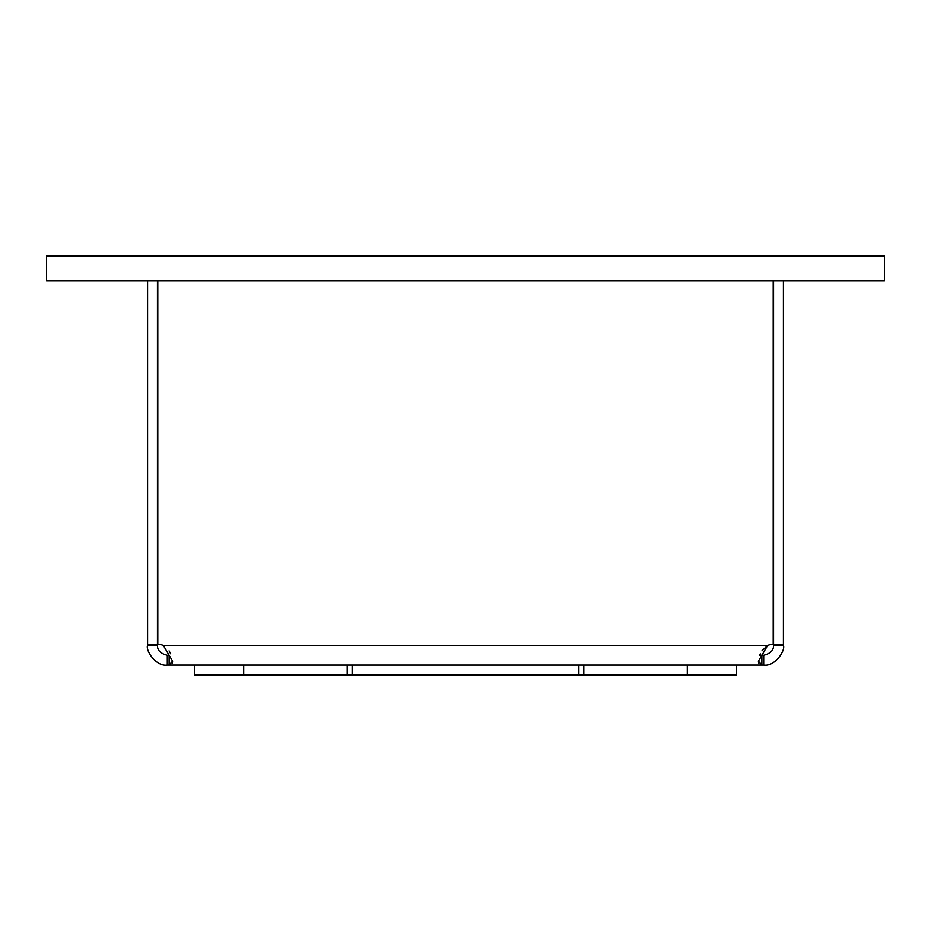 <?xml version="1.0" encoding="UTF-8"?>
<svg xmlns="http://www.w3.org/2000/svg" width="931" height="931" viewBox="0 0 931 931"><rect width="100%" height="100%" fill="white"/><g stroke="black" fill="none" stroke-linecap="round" stroke-linejoin="round"><path stroke-width="1.4" d="M884.45 280.673L46.55 280.673L46.55 256.025L884.45 256.025L884.45 280.673M783.413 645.404L773.556 645.404L773.556 644.333L783.413 644.333L783.413 645.404C785.613 650.269 775.081 666.875 763.699 665.118L167.301 665.118C155.919 666.887 145.376 650.269 147.587 645.404L157.444 645.404C157.339 650.35 160.621 653.632 167.301 655.261L169.151 655.261M759.673 655.261L761.884 655.261L759.777 655.005L760.278 653.83M773.556 645.404C773.673 650.338 770.379 653.632 763.699 655.261L761.849 655.261M773.556 644.333L773.556 280.673M783.413 644.333L783.413 280.673M157.793 280.673L157.793 644.333A14.791 14.791 0 0 1 163.321 645.404L172.584 661.161L169.116 665.118L169.116 655.261M761.884 655.261L761.884 665.118L758.416 661.185L767.679 645.404L761.93 650.85M773.207 280.673L773.207 644.333A14.791 14.791 0 0 0 767.679 645.404L163.321 645.404M147.587 280.673L147.587 645.404M147.587 644.333L157.444 644.333L157.444 280.673M157.444 644.333L157.444 645.404M172.212 663.384L172.584 661.406M170.722 653.83L169.07 650.85M758.416 661.406L758.788 663.384M763.699 665.118L763.699 655.261M167.301 665.118L167.301 655.261M736.584 665.118L736.584 674.975L352.139 674.975L352.139 665.118M347.205 665.118L347.205 674.975L352.139 674.975M347.205 674.975L194.416 674.975L194.416 665.118L194.416 674.975M492.743 674.975L491.859 674.975M500.692 674.975L498.539 674.975M450.092 674.975L446.298 674.975M460.019 674.975L455.05 674.975M583.795 665.118L583.795 674.975M578.861 665.118L578.861 674.975M410.257 674.975L406.347 674.975M687.299 665.118L687.299 674.975M243.701 665.118L243.701 674.975"/></g></svg>
